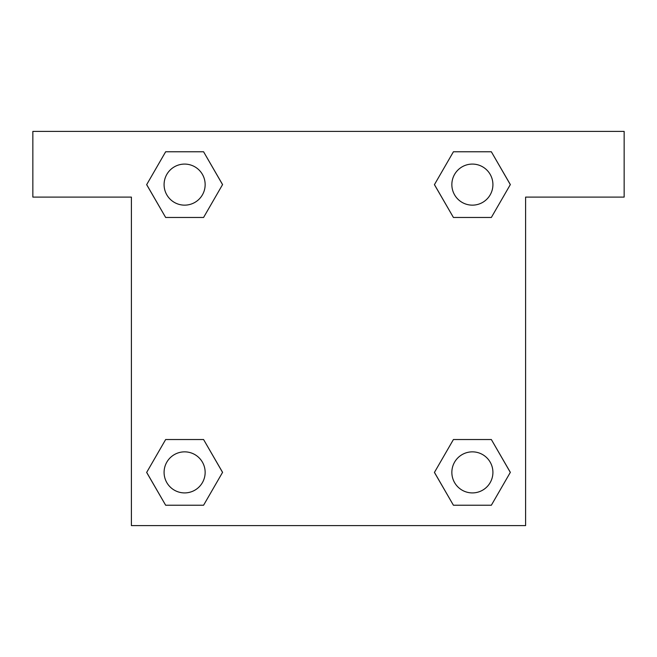 <?xml version="1.0" encoding="UTF-8"?>
<svg xmlns="http://www.w3.org/2000/svg" width="657" height="657" viewBox="0 0 657 657"><rect width="100%" height="100%" fill="white"/><g stroke="black" fill="none" stroke-linecap="round" stroke-linejoin="round"><path stroke-width="0.99" d="M466.002 217.467L491.346 217.467L453.42 217.467L434.449 184.617L453.42 151.767L491.346 151.767L510.317 184.617L491.346 217.467L453.42 217.467L466.002 217.467L453.42 217.467L434.408 184.642M165.654 217.467L203.58 217.467L165.654 217.467L146.683 184.617L165.654 151.767L203.58 151.767L222.551 184.617L203.58 217.467L165.654 217.467L146.642 184.642M190.998 439.533L165.654 439.533L203.58 439.533L222.551 472.383L203.58 505.233L165.654 505.233L146.683 472.383L165.654 439.533L203.58 439.533L190.998 439.533L203.58 439.533L222.592 472.358M491.346 439.533L453.42 439.533L491.346 439.533L510.317 472.383L491.346 505.233L453.42 505.233L434.449 472.383L453.42 439.533L491.346 439.533L510.358 472.358M624.15 131.4L32.85 131.4L32.85 197.1L131.4 197.1L131.4 525.6L525.6 525.6L525.6 197.1L624.15 197.1L624.15 131.4M203.58 151.767L165.654 151.767L203.58 151.767L222.592 184.592M165.654 505.233L203.58 505.233L165.654 505.233L146.642 472.408M453.42 505.233L491.346 505.233L453.42 505.233L434.408 472.408M491.346 151.767L453.42 151.767L491.346 151.767L510.358 184.592M492.914 472.383A20.531 20.531 0 0 0 462.117 454.603A20.531 20.531 0 0 0 462.117 490.163A20.531 20.531 0 0 0 492.914 472.383M205.148 472.383A20.531 20.531 0 0 0 174.351 454.603A20.531 20.531 0 0 0 174.351 490.163A20.531 20.531 0 0 0 205.148 472.383M492.914 184.617A20.531 20.531 0 0 0 462.117 166.837A20.531 20.531 0 0 0 462.117 202.397A20.531 20.531 0 0 0 492.914 184.617M205.148 184.617A20.531 20.531 0 0 0 174.351 166.837A20.531 20.531 0 0 0 174.351 202.397A20.531 20.531 0 0 0 205.148 184.617M453.42 439.533L466.002 439.533M203.58 217.467L190.998 217.467"/></g></svg>

